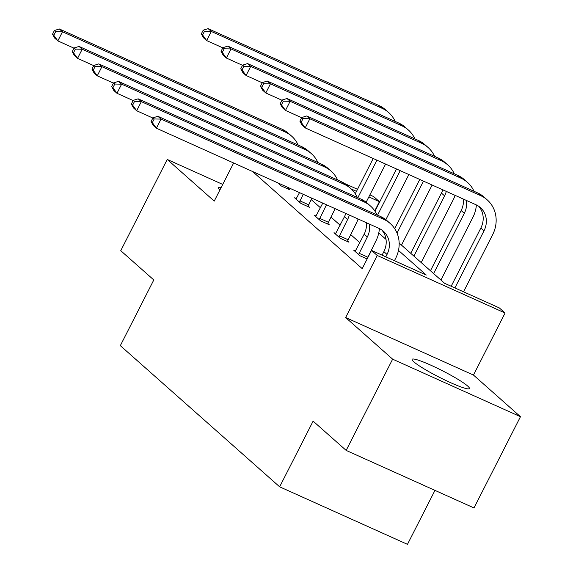 <?xml version="1.0" encoding="UTF-8"?>
<svg xmlns="http://www.w3.org/2000/svg" width="573" height="573" viewBox="0 0 573 573"><rect width="100%" height="100%" fill="white"/><g stroke="black" fill="none" stroke-linecap="round" stroke-linejoin="round"><path stroke-width="0.86" d="M413.813 361.814A32.152 3.603 -153 0 1 412.116 359.35A32.152 3.603 -153 0 1 436.562 367.845A32.152 3.603 -153 0 1 467.704 386.073A32.152 3.603 -153 0 1 469.409 388.537A32.152 3.603 -153 0 1 444.956 380.042A32.152 3.603 -153 0 1 413.813 361.814M219.896 189.992A32.152 3.603 -153 0 1 218.299 187.615A32.152 3.603 -153 0 1 221.164 187.514M222.732 184.427L167.237 159.452L214.238 201.102L233.655 162.99M346.156 450.407L392.641 359.171L520.463 416.7L473.978 507.936L346.156 450.407L313.116 421.134L279.645 486.821L120.323 345.655L153.793 279.961L120.753 250.688L167.237 159.452M369.886 194.884L373.675 196.589L379.419 201.682L368.847 196.919M374.749 210.85L379.419 201.682M399.159 243.045L444.569 283.277L499.327 307.923L505.078 313.016L377.249 255.486L371.505 250.394L426.262 275.04L398.486 250.422M520.463 416.7L473.463 375.057L505.078 313.016M434.971 490.381L407.467 544.35L279.645 486.821M355.468 250.981L353.706 250.193L360.023 255.787L367.128 258.982M316.045 216.057L314.283 215.262L320.601 220.863L329.239 224.745L327.82 223.491M288.398 188.56L289.816 189.821L281.185 185.931L277.619 182.773M359.83 242.666L350.597 234.479M340.126 225.203L330.886 217.017M320.414 207.734L311.175 199.554M252.571 171.499L362.208 268.637L371.505 250.394M296.341 198.595L294.572 197.8L300.889 203.394L309.527 207.283L308.109 206.022M335.757 233.519L333.995 232.724L340.312 238.325L348.95 242.207L347.532 240.954M473.463 375.057L345.641 317.528L392.641 359.171M345.641 317.528L377.249 255.486M344.767 183.575L357.516 189.319M386.023 239.385L378.774 232.96M356.478 191.353L351.292 189.018M279.76 184.671L280.032 183.861M288.67 187.743L288.219 189.097M74.01 48.175L57.844 40.891L54.686 38.097L52.537 34.179L53.798 35.297L55.66 31.644L54.392 30.527L52.537 34.179M54.392 30.527L59.334 28.972L281.988 129.183A30.913 28.199 -48.5 0 1 288.541 133.416L291.7 136.209A30.913 28.199 -48.5 0 1 298.189 145.062M59.334 28.972L62.493 31.773L285.146 131.976A30.913 28.199 -48.5 0 1 291.7 136.209M55.66 31.644L62.493 31.773L57.844 40.891L53.798 35.297M385.586 164.071L366.14 202.233M355.267 193.731L373.216 158.506M357.839 197.692L376.948 160.182M222.818 47.853L206.645 40.576L203.487 37.775L201.338 33.857L202.606 34.974L204.461 31.322L203.2 30.204L201.338 33.857M203.2 30.204L208.135 28.65L378.975 105.539A30.913 28.199 -48.5 0 1 385.529 109.772L388.687 112.566A30.913 28.199 -48.5 0 1 395.177 121.419M208.135 28.65L211.294 31.451L382.134 108.333A30.913 28.199 -48.5 0 1 388.687 112.566M204.461 31.322L211.294 31.451L206.645 40.576L202.606 34.974M299.471 202.14L303.232 194.304M295.997 199.053L299.507 192.621M311.87 198.186L307.93 206.566M93.721 65.637L77.548 58.36L74.39 55.56L72.241 51.642L73.509 52.759L75.364 49.113L74.103 47.989L72.241 51.642M74.103 47.989L79.045 46.434L301.699 146.645A30.913 28.199 -48.5 0 1 308.253 150.878L311.411 153.679A30.913 28.199 -48.5 0 1 317.9 162.531M79.045 46.434L82.204 49.235L304.857 149.446A30.913 28.199 -48.5 0 1 311.411 153.679M75.364 49.113L82.204 49.235L77.548 58.36L73.509 52.759M299.894 200.851L308.532 204.74M319.182 219.602L326.503 204.776M315.702 216.522L322.778 203.1M335.141 208.665L327.641 224.029M113.433 83.099L97.26 75.822L94.101 73.022L91.952 69.104L93.22 70.221L95.075 66.575L93.814 65.458L91.952 69.104M93.814 65.458L98.749 63.897L321.41 164.107A30.913 28.199 -48.5 0 1 327.964 168.34L331.122 171.141A30.913 28.199 -48.5 0 1 337.612 179.994M98.749 63.897L101.908 66.697L324.569 166.908A30.913 28.199 -48.5 0 1 331.122 171.141M95.075 66.575L101.908 66.697L97.26 75.822L93.22 70.221M319.605 218.313L328.243 222.202M408.857 174.543L385.851 219.703M374.978 211.193L396.487 168.978M377.55 215.154L400.219 170.661M242.529 65.315L226.356 58.038L223.198 55.237L221.049 51.319L222.317 52.437L224.172 48.791L222.911 47.666L221.049 51.319M222.911 47.666L227.846 46.112L398.679 123.002A30.913 28.199 -48.5 0 1 405.24 127.235L408.399 130.035A30.913 28.199 -48.5 0 1 414.881 138.888M227.846 46.112L231.005 48.913L401.838 125.802A30.913 28.199 -48.5 0 1 408.399 130.035M224.172 48.791L231.005 48.913L226.356 58.038L222.317 52.437M432.128 185.022L401.501 245.122M394.69 228.656L419.758 179.456M397.032 233.061L423.49 181.132M262.241 82.777L246.068 75.5L242.909 72.699L240.76 68.781L242.021 69.906L243.883 66.253L242.623 65.136L240.76 68.781M242.623 65.136L247.557 63.582L418.39 140.464A30.913 28.199 -48.5 0 1 424.944 144.697L428.103 147.497A30.913 28.199 -48.5 0 1 434.592 156.35M247.557 63.582L250.716 66.375L421.549 143.264A30.913 28.199 -48.5 0 1 428.103 147.497M243.883 66.253L250.716 66.375L246.068 75.5L242.021 69.906M338.894 237.064L347.603 219.516A20.607 18.802 131.5 0 0 349.301 215.033M335.413 233.985L344.445 216.716A20.607 18.802 131.5 0 0 345.791 213.457M358.096 218.993A30.913 28.199 -48.5 0 1 356.241 223.406L347.353 241.491M133.144 100.562L116.971 93.284L113.812 90.491L111.663 86.566L112.931 87.69L114.786 84.038L113.526 82.92L111.663 86.566M113.526 82.92L118.461 81.366L341.114 181.577A30.913 28.199 -48.5 0 1 347.675 185.81L350.834 188.603A30.913 28.199 -48.5 0 1 357.316 197.456M118.461 81.366L121.619 84.167L344.273 184.37A30.913 28.199 -48.5 0 1 350.834 188.603M114.786 84.038L121.619 84.167L116.971 93.284L112.931 87.69M339.316 235.775L347.954 239.664M455.084 195.35A30.913 28.199 -48.5 0 1 453.229 199.762L421.212 262.584M410.741 253.302L441.432 193.072A20.607 18.802 131.5 0 0 442.779 189.813M413.899 256.102L444.591 195.873A20.607 18.802 131.5 0 0 446.281 191.389M281.952 100.239L265.779 92.962L262.62 90.169L260.471 86.244L261.732 87.368L263.594 83.715L262.334 82.598L260.471 86.244M262.334 82.598L267.269 81.044L438.101 157.926A30.913 28.199 -48.5 0 1 444.655 162.159L447.814 164.96A30.913 28.199 -48.5 0 1 454.303 173.812M267.269 81.044L270.427 83.844L441.26 160.727A30.913 28.199 -48.5 0 1 447.814 164.96M263.594 83.715L270.427 83.844L265.779 92.962L261.732 87.368M358.605 254.534L367.314 236.978A20.607 18.802 131.5 0 0 369.37 224.072M355.124 251.447L364.156 234.185A20.607 18.802 131.5 0 0 366.412 222.732M379.39 228.584A30.913 28.199 -48.5 0 1 375.952 240.868L367.064 258.953M152.855 118.031L136.682 110.754L133.523 107.953L131.375 104.035L132.642 105.153L134.497 101.5L133.237 100.382L131.375 104.035M133.237 100.382L138.172 98.828L360.825 199.039A30.913 28.199 -48.5 0 1 367.386 203.272L370.545 206.072A30.913 28.199 -48.5 0 1 377.027 214.925M138.172 98.828L141.33 101.629L363.984 201.839A30.913 28.199 -48.5 0 1 370.545 206.072M134.497 101.5L141.33 101.629L136.682 110.754L132.642 105.153M359.027 253.245L367.665 257.127M476.378 204.941A30.913 28.199 -48.5 0 1 472.94 217.224L440.924 280.047M430.452 270.771L461.143 210.535A20.607 18.802 131.5 0 0 463.392 199.089M433.611 273.565L464.302 213.335A20.607 18.802 131.5 0 0 466.358 200.421M301.663 117.709L285.49 110.431L282.331 107.631L280.183 103.713L281.443 104.83L283.306 101.185L282.038 100.06L280.183 103.713M282.038 100.06L286.98 98.506L457.813 175.395A30.913 28.199 -48.5 0 1 464.366 179.628L467.525 182.422A30.913 28.199 -48.5 0 1 474.014 191.275M286.98 98.506L290.139 101.306L460.971 178.189A30.913 28.199 -48.5 0 1 467.525 182.422M283.306 101.185L290.139 101.306L285.49 110.431L281.443 104.83M385.808 256.833L387.026 254.448A20.607 18.802 131.5 0 0 383.416 231.248A20.607 18.802 131.5 0 0 379.047 228.426L156.393 128.216L153.235 125.415L151.086 121.497L152.346 122.615L154.209 118.969L152.948 117.845L151.086 121.497M382.076 255.15L383.867 251.647A20.607 18.802 131.5 0 0 381.754 229.945M152.948 117.845L157.883 116.29L161.042 119.091L383.695 219.301A30.913 28.199 -48.5 0 1 390.249 223.534A30.913 28.199 -48.5 0 1 395.664 258.33L394.446 260.722M157.883 116.29L380.536 216.501A30.913 28.199 -48.5 0 1 387.09 220.734L390.249 223.534M154.209 118.969L161.042 119.091L156.393 128.216L152.346 122.615M301.749 117.529L299.894 121.175L301.154 122.293L303.017 118.647L301.749 117.529L306.691 115.968L309.85 118.769L480.683 195.658A30.913 28.199 -48.5 0 1 487.236 199.891A30.913 28.199 -48.5 0 1 492.644 234.686L463.536 291.815M451.173 286.249L480.854 228.004A20.607 18.802 131.5 0 0 478.742 206.301M454.905 287.925L484.013 230.797A20.607 18.802 131.5 0 0 480.403 207.598A20.607 18.802 131.5 0 0 476.034 204.776L305.201 127.894L302.043 125.093L299.894 121.175M306.691 115.968L477.524 192.857A30.913 28.199 -48.5 0 1 484.078 197.091L487.236 199.891M303.017 118.647L309.85 118.769L305.201 127.894L301.154 122.293M281.988 129.183L285.146 131.976M378.975 105.539L382.134 108.333M301.699 146.645L304.857 149.446M321.41 164.107L324.569 166.908M398.679 123.002L401.838 125.802M418.39 140.464L421.549 143.264M344.445 216.716L347.603 219.516M341.114 181.577L344.273 184.37M441.432 193.072L444.591 195.873M438.101 157.926L441.26 160.727M364.156 234.185L367.314 236.978M360.825 199.039L363.984 201.839M461.143 210.535L464.302 213.335M457.813 175.395L460.971 178.189M383.867 251.647L387.026 254.448M380.536 216.501L383.695 219.301M480.854 228.004L484.013 230.797M477.524 192.857L480.683 195.658"/></g></svg>
